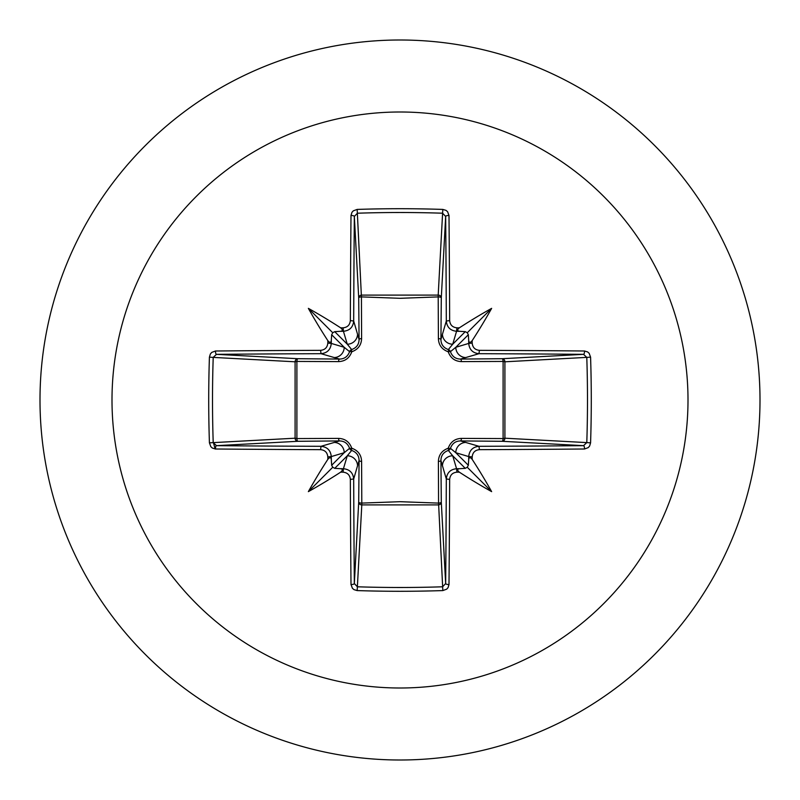 <?xml version="1.0" encoding="UTF-8"?>
<svg xmlns="http://www.w3.org/2000/svg" width="800" height="800" viewBox="0 0 800 800"><rect width="100%" height="100%" fill="white"/><g stroke="black" fill="none" stroke-linecap="round" stroke-linejoin="round"><path stroke-width="1.2" d="M331.31 459.74C331.01 457.11 329.85 456.98 327.84 459.34A575.57 50.16 -90 0 1 327.82 456.89C327.37 452.52 324.96 450.1 320.6 449.66A574.95 15.05 180 0 1 215.47 449L212.36 448.06L210.83 446.68L209.42 442.83A572.18 250.83 -90 0 1 208.71 400A572.18 250.83 -90 0 1 209.42 357.17L213.21 357.4A569.11 249.48 90 0 0 212.51 400A569.11 249.48 90 0 0 213.21 442.6L216.46 445.66A571.87 14.97 -0 0 0 321.02 446.31C327.23 446.94 330.65 450.36 331.28 456.58A572.48 49.9 90 0 0 331.31 459.74L331.66 465.27L332.74 467.26L334.73 468.34L340.26 468.69A572.48 49.9 0 0 0 343.42 468.72C349.65 469.37 353.07 472.79 353.69 478.98A571.87 14.97 90 0 0 354.34 583.54L357.4 586.79A569.11 249.48 -0 0 0 400 587.49A569.11 249.48 -0 0 0 442.6 586.79L445.66 583.54A571.87 14.97 -90 0 0 446.31 478.98C446.94 472.77 450.36 469.35 456.58 468.72A572.48 49.9 0 0 0 459.74 468.69L465.27 468.34L467.26 467.26L468.34 465.27L468.69 459.74A572.48 49.9 -90 0 0 468.72 456.58C469.37 450.35 472.79 446.93 478.98 446.31L479.4 449.66C475.05 450.1 472.64 452.51 472.18 456.89L468.72 456.58L455.79 452.71L450.43 448.33A3.09 3.06 -45 0 1 448.33 450.43L452.71 455.79L456.58 468.72L456.89 472.18C452.52 472.63 450.1 475.04 449.66 479.4L446.31 478.98L440.93 460.54L441.29 502.12A3.09 2.77 -3.1 0 1 438.2 504.9L361.8 504.9A3.09 2.77 3.1 0 1 358.71 502.12A3.09 1 -179.5 0 0 361.43 503.11L400 501.69L438.57 503.11L438.4 461.43C438.65 454.91 441.93 450.51 448.23 448.23C450.49 441.94 454.89 438.66 461.43 438.4L503.11 438.57A3.09 1 -89.5 0 1 502.12 441.29L460.54 440.93L478.98 446.31A571.87 14.97 0 0 0 583.54 445.66L586.79 442.6L590.58 442.83L589.64 446L588.28 447.59L584.53 449A574.95 15.05 180 0 1 479.4 449.66M449.66 479.4A574.95 15.05 90 0 1 449 584.53L448.06 587.64L446.68 589.17L442.83 590.58A572.18 250.83 180 0 1 400 591.29A572.18 250.83 180 0 1 357.17 590.58L361.8 504.9L361.6 461.43C361.34 454.89 358.06 450.49 351.77 448.23C349.49 441.93 345.09 438.65 338.57 438.4L296.89 438.57L296.89 361.43L338.57 361.6C345.11 361.34 349.51 358.06 351.77 351.77C358.07 349.49 361.35 345.09 361.6 338.57L361.43 296.89L400 298.31L438.57 296.89A3.09 1 -179.5 0 1 441.29 297.88L440.93 339.46L446.31 321.02L449.66 320.6C450.1 324.95 452.51 327.36 456.89 327.82A575.57 50.16 0 0 1 459.34 327.84C456.98 329.85 457.11 331 459.74 331.31A572.48 49.9 180 0 0 456.58 331.28C450.35 330.63 446.93 327.21 446.31 321.02A571.87 14.97 -90 0 0 445.66 216.46L442.6 213.21L442.83 209.42L446 210.36L447.59 211.72L449 215.47A574.95 15.05 90 0 1 449.66 320.6M584.53 449A3.09 0.99 89.5 0 0 583.54 445.66L502.12 441.29A3.09 2.77 -86.9 0 0 504.9 438.2L586.79 442.6A569.11 249.48 -90 0 0 586.79 357.4L583.54 354.34A571.87 14.97 180 0 0 478.98 353.69L460.54 359.07L502.12 358.71A3.09 1 89.5 0 1 503.11 361.43L504.9 361.8L504.9 438.2L503.11 438.57L503.11 361.43L461.43 361.6C454.91 361.35 450.51 358.07 448.23 351.77C441.94 349.51 438.66 345.11 438.4 338.57L438.2 295.1L442.6 213.21A569.11 249.48 180 0 0 357.4 213.21L354.34 216.46A571.87 14.97 90 0 0 353.69 321.02L359.07 339.46L358.71 297.88A3.09 2.77 176.9 0 1 361.8 295.1L438.2 295.1A3.09 2.77 -176.9 0 1 441.29 297.88L445.66 216.46A3.09 0.99 -0.5 0 1 449 215.47M400 112A288 288 0 0 1 688 400A288 288 0 0 1 400 688A288 288 0 0 1 112 400A288 288 0 0 1 400 112M400 40A360 360 0 0 1 760 400A360 360 0 0 1 400 760A360 360 0 0 1 40 400A360 360 0 0 1 400 40A360 360 0 0 0 40 400A360 360 0 0 0 400 760M357.17 590.58L354 589.64L352.41 588.28L351 584.53A3.09 0.99 -0.5 0 0 354.34 583.54L358.71 502.12L359.07 460.54L353.69 478.98L350.34 479.4C349.9 475.05 347.49 472.64 343.11 472.18L343.42 468.72L347.29 455.79L351.67 450.43A3.09 3.06 45 0 1 349.57 448.33L344.21 452.71L331.28 456.58L327.82 456.89M327.84 459.34A422.24 298.36 132 0 0 308.36 491.64A422.24 298.36 -42 0 0 340.66 472.16C343.02 470.15 342.89 469 340.26 468.69M209.42 357.17L210.36 354L211.72 352.41L215.47 351A3.09 0.99 89.5 0 0 216.46 354.34L213.21 357.4L295.1 361.8A3.09 2.77 93.1 0 1 297.88 358.71A3.09 1 -89.5 0 0 296.89 361.43L295.1 361.8L295.1 438.2L296.89 438.57A3.09 1 89.5 0 0 297.88 441.29A3.09 2.77 86.9 0 1 295.1 438.2L209.42 442.83M320.6 350.34C324.95 349.9 327.36 347.49 327.82 343.11A575.57 50.16 -90 0 1 327.84 340.66C329.85 343.02 331 342.89 331.31 340.26A572.48 49.9 90 0 0 331.28 343.42C330.63 349.65 327.21 353.07 321.02 353.69A571.87 14.97 180 0 0 216.46 354.34L297.88 358.71L339.46 359.07L321.02 353.69L320.6 350.34A574.95 15.05 -0 0 0 215.47 351M327.82 343.11L331.28 343.42L344.21 347.29L349.57 351.67A3.09 3.06 135 0 1 351.67 349.57L347.29 344.21L343.42 331.28L343.11 327.82C347.48 327.37 349.9 324.96 350.34 320.6L353.69 321.02C353.06 327.23 349.64 330.65 343.42 331.28A572.48 49.9 180 0 0 340.26 331.31C342.89 331.01 343.02 329.85 340.66 327.84A422.24 298.36 -138 0 0 308.36 308.36A422.24 298.36 48 0 0 327.84 340.66M357.17 209.42L361.43 296.89A3.09 1 179.5 0 0 358.71 297.88L354.34 216.46A3.09 0.99 -179.5 0 0 351 215.47L351.94 212.36L353.32 210.83L357.17 209.42A572.18 250.83 -0 0 1 400 208.71A572.18 250.83 -0 0 1 442.83 209.42M213.41 442.59L215.15 448.99L213.41 442.59M456.89 327.82L456.58 331.28L452.71 344.21L448.33 349.57A3.09 3.06 -135 0 1 450.43 351.67L455.79 347.29L468.72 343.42L472.18 343.11C472.63 347.48 475.04 349.9 479.4 350.34L478.98 353.69C472.77 353.06 469.35 349.64 468.72 343.42A572.48 49.9 -90 0 0 468.69 340.26C468.99 342.89 470.15 343.02 472.16 340.66A422.24 298.36 -48 0 0 491.64 308.36A422.24 298.36 138 0 0 459.34 327.84M590.58 357.17L504.9 361.8A3.09 2.77 -93.1 0 0 502.12 358.71L583.54 354.34A3.09 0.99 -89.5 0 0 584.53 351L587.64 351.94L589.17 353.32L590.58 357.17A572.18 250.83 90 0 1 590.58 442.83M459.74 468.69C457.11 468.99 456.98 470.15 459.34 472.16A422.24 298.36 42 0 0 491.64 491.64A422.24 298.36 -132 0 0 472.16 459.34C470.15 456.98 469 457.11 468.69 459.74M320.6 449.66L321.02 446.31L339.46 440.93A3.09 0.91 89.5 0 1 338.57 438.4M468.69 340.26L468.34 334.73L467.26 332.74L465.27 331.66L459.74 331.31M340.26 331.31L334.73 331.66L332.74 332.74L331.66 334.73L331.31 340.26M334.73 468.34L347.29 455.79A10.29 10.24 16.7 0 1 357.57 466.03M361.6 461.43A3.09 0.91 -179.5 0 1 359.07 460.54C359.01 455.6 356.55 452.23 351.67 450.43A3.09 0.56 104.8 0 1 351.77 448.23A3.09 0.56 165.2 0 1 349.57 448.33C347.78 443.46 344.42 441 339.46 440.93L297.88 441.29L216.46 445.66A3.09 0.99 -89.5 0 0 215.47 449M333.97 442.43A10.29 10.24 73.3 0 1 344.21 452.71L331.66 465.27M331.66 334.73L344.21 347.29A10.29 10.24 106.7 0 1 333.97 357.57M338.57 361.6A3.09 0.91 -89.5 0 1 339.46 359.07C344.4 359.01 347.77 356.55 349.57 351.67A3.09 0.56 -165.2 0 1 351.77 351.77A3.09 0.56 -104.8 0 1 351.67 349.57C356.54 347.78 359 344.42 359.07 339.46A3.09 0.91 179.5 0 1 361.6 338.57M357.57 333.97A10.29 10.24 163.3 0 1 347.29 344.21L334.73 331.66M442.43 466.03A10.29 10.24 -16.7 0 1 452.71 455.79L465.27 468.34M461.43 438.4A3.09 0.91 -89.5 0 1 460.54 440.93C455.6 440.99 452.23 443.45 450.43 448.33A3.09 0.56 -165.2 0 1 448.23 448.23A3.09 0.56 -104.8 0 1 448.33 450.43C443.46 452.22 441 455.58 440.93 460.54A3.09 0.91 179.5 0 1 438.4 461.43M468.34 465.27L455.79 452.71A10.29 10.24 -73.3 0 1 466.03 442.43M465.27 331.66L452.71 344.21A10.29 10.24 -163.3 0 1 442.43 333.97M438.4 338.57A3.09 0.91 -179.5 0 1 440.93 339.46C440.99 344.4 443.45 347.77 448.33 349.57A3.09 0.56 104.8 0 1 448.23 351.77A3.09 0.56 165.2 0 1 450.43 351.67C452.22 356.54 455.58 359 460.54 359.07A3.09 0.91 89.5 0 1 461.43 361.6M466.03 357.57A10.29 10.24 -106.7 0 1 455.79 347.29L468.34 334.73M442.83 590.58L438.57 503.11A3.09 1 179.5 0 0 441.29 502.12L445.66 583.54A3.09 0.99 -179.5 0 0 449 584.53M308.36 491.64L332.74 467.26M491.64 491.64L467.26 467.26M491.64 308.36L467.26 332.74M308.36 308.36L332.74 332.74M351 584.53A574.95 15.05 -90 0 1 350.34 479.4M343.11 472.18A575.57 50.16 180 0 1 340.66 472.16M340.66 327.84A575.57 50.16 -0 0 1 343.11 327.82M350.34 320.6A574.95 15.05 -90 0 1 351 215.47M472.16 340.66A575.57 50.16 90 0 1 472.18 343.11M479.4 350.34A574.95 15.05 0 0 1 584.53 351M472.18 456.89A575.57 50.16 90 0 1 472.16 459.34M459.34 472.16A575.57 50.16 180 0 1 456.89 472.18"/></g></svg>
